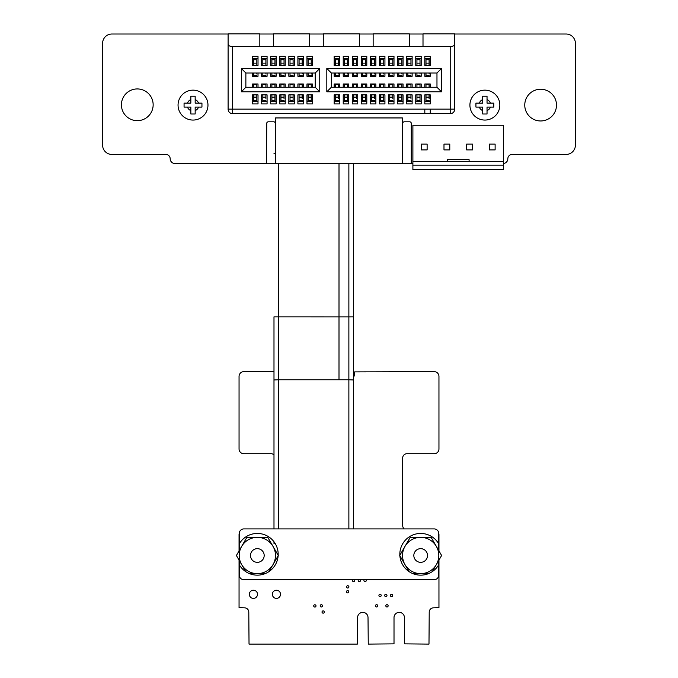 <?xml version="1.0" encoding="UTF-8"?>
<svg xmlns="http://www.w3.org/2000/svg" width="678" height="678" viewBox="0 0 678 678"><rect width="100%" height="100%" fill="white"/><g stroke="black" fill="none" stroke-linecap="round" stroke-linejoin="round"><path stroke-width="1.02" d="M239.054 560.079L239.054 607.598L244.495 607.835A4.288 4.288 0 0 1 248.801 612.132L249.029 644.1L357.374 644.1L357.603 617.573A5.212 5.212 0 0 1 362.815 612.37A5.212 5.212 0 0 1 368.018 617.573L368.256 644.1L394.011 643.863L394.011 617.573A5.204 5.204 0 0 1 399.215 612.37A5.204 5.204 0 0 1 404.419 617.573L404.419 643.863L428.988 644.1L429.216 612.132A4.288 4.288 0 0 1 433.522 607.835L438.954 607.598L438.954 560.079M438.954 550.909L438.954 534.637A4.763 4.763 0 0 0 438.717 533.154M404.266 528.916A4.305 4.305 0 0 1 402.681 525.577L402.681 458.014A4.288 4.288 0 0 1 406.978 453.718L434.2 453.718A4.763 4.763 0 0 0 438.954 448.955L438.954 376.426A4.763 4.763 0 0 0 434.2 371.654L354.636 371.891A15.628 15.628 0 0 1 353.399 377.985M228.096 34.01L111.904 34.01A9.297 9.297 0 0 0 102.607 43.307L102.607 145.143A9.289 9.289 0 0 0 111.904 154.448L165.873 154.448A4.305 4.305 0 0 1 170.17 158.745A4.763 4.763 0 0 0 174.941 163.508L266.505 163.508L266.734 123.388A1.576 1.576 0 0 1 268.319 121.811L273.751 121.811A1.576 1.576 0 0 1 275.336 123.388L275.565 163.508L339 163.508L339 379.773L339.008 163.508L402.444 163.508L402.681 123.388A1.576 1.576 0 0 1 404.257 121.811L409.69 121.811A1.576 1.576 0 0 1 411.275 123.388L411.275 163.271L412.894 163.508M503.551 163.483A4.763 4.763 0 0 0 507.839 158.745A4.305 4.305 0 0 1 512.136 154.448L566.105 154.448A9.289 9.289 0 0 0 575.393 145.143L575.393 43.307A9.297 9.297 0 0 0 566.105 34.01L454.735 34.01M423.004 34.01L409.41 34.01M373.146 34.01L359.552 34.01M323.287 34.01L309.685 34.01M273.42 34.01L259.827 34.01M273.988 371.654L243.809 371.654A4.763 4.763 0 0 0 239.054 376.426L239.054 448.955A4.763 4.763 0 0 0 243.817 453.718L271.031 453.718A4.288 4.288 0 0 1 273.988 454.887M239.292 533.154A4.763 4.763 0 0 0 239.054 534.637L239.054 550.909M257.496 594.309A4.076 4.076 0 0 0 251.377 590.775A4.076 4.076 0 0 0 251.377 597.843A4.076 4.076 0 0 0 257.496 594.309M280.523 594.309A4.076 4.076 0 0 0 274.404 590.775A4.076 4.076 0 0 0 274.404 597.843A4.076 4.076 0 0 0 280.523 594.309M316.007 605.912A1.153 1.153 0 0 0 314.287 604.92A1.153 1.153 0 0 0 314.287 606.912A1.153 1.153 0 0 0 316.007 605.912M322.499 605.827A1.153 1.153 0 0 0 320.77 604.827A1.153 1.153 0 0 0 320.77 606.818A1.153 1.153 0 0 0 322.499 605.827M324.304 612.031A1.153 1.153 0 0 0 322.584 611.031A1.153 1.153 0 0 0 322.584 613.022A1.153 1.153 0 0 0 324.304 612.031M348.789 591.75A1.153 1.153 0 0 0 347.068 590.75A1.153 1.153 0 0 0 347.068 592.75A1.153 1.153 0 0 0 348.789 591.75M153.152 104.802A15.865 15.865 0 0 0 129.354 91.064A15.865 15.865 0 0 0 129.354 118.548A15.865 15.865 0 0 0 153.152 104.802M266.42 65.402A3.17 3.17 0 0 0 265.903 64.995M262.818 64.834A3.17 3.17 0 0 0 262.005 65.402M284.557 65.402A3.17 3.17 0 0 0 284.031 64.995M280.946 64.834A3.17 3.17 0 0 0 280.133 65.402M273.42 46.384A3.17 3.17 0 0 0 272.132 46.596M302.685 65.402A3.17 3.17 0 0 0 302.159 64.995M299.083 64.834A3.17 3.17 0 0 0 298.269 65.402M310.685 46.596A3.17 3.17 0 0 0 309.685 46.384M312.405 73.953A10.653 10.653 0 0 0 311.482 76.283M339.153 65.402A3.17 3.17 0 0 0 338.424 64.774M335.339 64.605A3.17 3.17 0 0 0 334.313 65.402M348.907 586.86A1.153 1.153 0 0 0 347.178 585.86A1.153 1.153 0 0 0 347.178 587.86A1.153 1.153 0 0 0 348.907 586.86M352.772 579.682A1.153 1.153 0 0 0 353.145 581.563A1.153 1.153 0 0 0 354.399 579.682M358.526 579.682A1.153 1.153 0 0 0 358.908 581.563A1.153 1.153 0 0 0 360.162 579.682M377.765 605.827A1.153 1.153 0 0 0 376.036 604.827A1.153 1.153 0 0 0 376.036 606.818A1.153 1.153 0 0 0 377.765 605.827M364.281 579.682A1.153 1.153 0 0 0 364.662 581.563A1.153 1.153 0 0 0 365.917 579.682M381.222 595.462A1.153 1.153 0 0 0 379.494 594.462A1.153 1.153 0 0 0 379.494 596.462A1.153 1.153 0 0 0 381.222 595.462M386.977 595.462A1.153 1.153 0 0 0 385.248 594.462A1.153 1.153 0 0 0 385.248 596.462A1.153 1.153 0 0 0 386.977 595.462M388.13 605.827A1.153 1.153 0 0 0 386.401 604.827A1.153 1.153 0 0 0 386.401 606.818A1.153 1.153 0 0 0 388.13 605.827M392.731 595.462A1.153 1.153 0 0 0 391.003 594.462A1.153 1.153 0 0 0 391.003 596.462A1.153 1.153 0 0 0 392.731 595.462M357.077 65.402A3.17 3.17 0 0 0 356.56 64.995M353.475 64.834A3.17 3.17 0 0 0 352.662 65.402M365.086 46.596A3.17 3.17 0 0 0 362.789 46.596M375.205 65.402A3.17 3.17 0 0 0 374.688 64.995M371.603 64.834A3.17 3.17 0 0 0 370.79 65.402M556.494 105.098A15.865 15.865 0 0 0 532.696 91.361A15.865 15.865 0 0 0 532.696 118.845A15.865 15.865 0 0 0 556.494 105.098M393.342 65.402A3.17 3.17 0 0 0 392.816 64.995M389.74 64.834A3.17 3.17 0 0 0 388.926 65.402M411.47 65.402A3.17 3.17 0 0 0 410.953 64.995M407.868 64.834A3.17 3.17 0 0 0 407.054 65.402M419.479 46.596A3.17 3.17 0 0 0 417.182 46.596M429.606 65.402A3.17 3.17 0 0 0 429.081 64.995M425.996 64.834A3.17 3.17 0 0 0 425.182 65.402M412.894 165.135L412.894 161.508L503.551 161.508L503.551 169.669L412.894 169.669L412.894 165.135L503.551 165.135M503.551 161.508L503.551 125.252L412.894 125.252L412.894 161.508M495.118 144.109L489.313 144.109L489.313 149.906L495.118 149.906L495.118 144.109M447.336 161.508L447.336 159.694L469.1 159.694L469.1 161.508M472.456 144.109L466.65 144.109L466.65 149.906L472.456 149.906L472.456 144.109M449.785 144.109L443.988 144.109L443.988 149.906L449.785 149.906L449.785 144.109M427.123 144.109L421.318 144.109L421.318 149.906L427.123 149.906L427.123 144.109M193.01 96.217L190.849 96.217L190.849 103.124L184.069 103.124L184.069 107.082L190.849 107.082L190.849 113.989L195.162 113.989L195.162 107.082L201.951 107.082L201.951 103.124L195.162 103.124L195.162 96.217L193.01 96.217M193.01 120.065A14.958 14.958 -0 0 1 178.051 105.107A14.958 14.958 -0 0 1 193.01 90.149A14.958 14.958 -0 0 1 207.968 105.107A14.958 14.958 -0 0 1 193.01 120.065M191.594 96.217L190.849 96.217L190.849 99.615A5.89 5.89 180 0 0 187.459 103.124L184.069 103.124M201.951 103.124L198.561 103.124A5.89 5.89 180 0 0 195.162 99.615L195.162 96.217L194.417 96.217M187.459 107.082A5.89 5.89 180 0 0 190.849 110.59L190.849 113.607M195.162 113.989L195.162 110.59A5.89 5.89 180 0 0 198.561 107.082M195.162 107.082L201.951 107.082M184.069 107.082L190.849 107.082M484.872 96.217L482.719 96.217L482.719 103.124L475.931 103.124L475.931 107.082L482.719 107.082L482.719 113.989L487.033 113.989L487.033 107.082L493.813 107.082L493.813 103.124L487.033 103.124L487.033 96.217L484.872 96.217M484.872 120.065A14.958 14.958 -0 0 1 469.913 105.107A14.958 14.958 -0 0 1 484.872 90.149A14.958 14.958 -0 0 1 499.83 105.107A14.958 14.958 -0 0 1 484.872 120.065M483.465 96.217L482.719 96.217L482.719 99.615A5.89 5.89 180 0 0 479.321 103.124L475.931 103.124M493.813 103.124L490.423 103.124A5.89 5.89 180 0 0 487.033 99.615L487.033 96.217L486.287 96.217M479.321 107.082A5.89 5.89 180 0 0 482.719 110.59L482.719 113.607M487.033 113.989L487.033 110.59A5.89 5.89 180 0 0 490.423 107.082M487.033 107.082L493.813 107.082M475.931 107.082L482.719 107.082M266.734 163.279L275.336 163.279M402.681 163.279L411.275 163.279M407.749 64.893A7.255 7.255 180 0 0 407.393 65.402M389.621 64.893A7.255 7.255 180 0 0 389.257 65.402M371.485 64.893A7.255 7.255 180 0 0 371.129 65.402M335.339 64.741A7.255 7.255 180 0 0 334.864 65.402M298.964 64.893A7.255 7.255 180 0 0 298.6 65.402M280.828 64.893A7.255 7.255 180 0 0 280.472 65.402M262.7 64.893A7.255 7.255 180 0 0 262.344 65.402M232.63 46.596L259.827 46.596L259.827 33.9L228.096 33.9L228.096 44.282C228.384 45.672 229.893 46.443 232.63 46.596L232.63 109.141L424.818 109.141L424.818 113.675L424.818 109.141L450.209 109.141L450.209 46.596L423.004 46.596L423.004 33.9L454.735 33.9L454.735 109.141A4.534 4.534 26.6 0 1 450.209 113.675L232.63 113.675A4.534 4.534 26.6 0 1 228.096 109.141L228.096 44.282L228.096 109.141L232.63 109.141L232.63 113.675L424.818 113.675M409.41 33.9L373.146 33.9L373.146 46.596L409.41 46.596L409.41 33.9M359.552 33.9L323.287 33.9L323.287 46.596L359.552 46.596L359.552 33.9M450.209 46.596C452.938 46.443 454.446 45.672 454.735 44.282L454.735 109.141L450.209 109.141L450.209 113.675L430.259 113.675L430.259 109.141M258.013 94.869L252.572 94.869L252.572 103.929L258.013 103.929L258.013 94.869M258.013 103.929L252.572 103.929L252.572 101.666L258.013 101.666M252.572 56.333L252.572 65.402L258.013 65.402L258.013 56.333L252.572 56.333L252.572 58.605L258.013 58.605M267.081 94.869L261.64 94.869L261.64 103.929L267.081 103.929L267.081 94.869M267.081 103.929L261.64 103.929L261.64 101.666L267.081 101.666M261.64 56.333L261.64 65.402L267.081 65.402L267.081 56.333L261.64 56.333L261.64 58.605L267.081 58.605M276.141 94.869L270.708 94.869L270.708 103.929L276.141 103.929L276.141 94.869M276.141 103.929L270.708 103.929L270.708 101.666L276.141 101.666M270.708 56.333L270.708 65.402L276.141 65.402L276.141 56.333L270.708 56.333L270.708 58.605L276.141 58.605M285.209 94.869L279.768 94.869L279.768 103.929L285.209 103.929L285.209 94.869M285.209 103.929L279.768 103.929L279.768 101.666L285.209 101.666M279.768 56.333L279.768 65.402L285.209 65.402L285.209 56.333L279.768 56.333L279.768 58.605L285.209 58.605M294.277 94.869L288.836 94.869L288.836 103.929L294.277 103.929L294.277 94.869M294.277 103.929L288.836 103.929L288.836 101.666L294.277 101.666M288.836 56.333L288.836 65.402L294.277 65.402L294.277 56.333L288.836 56.333L288.836 58.605L294.277 58.605M303.337 94.869L297.905 94.869L297.905 103.929L303.337 103.929L303.337 94.869M303.337 103.929L297.905 103.929L297.905 101.666L303.337 101.666M297.905 56.333L297.905 65.402L303.337 65.402L303.337 56.333L297.905 56.333L297.905 58.605L303.337 58.605M312.405 94.869L306.964 94.869L306.964 103.929L312.405 103.929L312.405 94.869M312.405 103.929L306.964 103.929L306.964 101.666L312.405 101.666M306.964 56.333L306.964 65.402L312.405 65.402L312.405 56.333L306.964 56.333L306.964 58.605L312.405 58.605M339.602 94.869L334.161 94.869L334.161 103.929L339.602 103.929L339.602 94.869M339.602 103.929L334.161 103.929L334.161 101.666L339.602 101.666M334.161 56.333L334.161 65.402L339.602 65.402L339.602 56.333L334.161 56.333L334.161 58.605L339.602 58.605M348.67 94.869L343.229 94.869L343.229 103.929L348.67 103.929L348.67 94.869M348.67 103.929L343.229 103.929L343.229 101.666L348.67 101.666M343.229 56.333L343.229 65.402L348.67 65.402L348.67 56.333L343.229 56.333L343.229 58.605L348.67 58.605M357.738 94.869L352.297 94.869L352.297 103.929L357.738 103.929L357.738 94.869M357.738 103.929L352.297 103.929L352.297 101.666L357.738 101.666M352.297 56.333L352.297 65.402L357.738 65.402L357.738 56.333L352.297 56.333L352.297 58.605L357.738 58.605M366.798 94.869L361.357 94.869L361.357 103.929L366.798 103.929L366.798 94.869M366.798 103.929L361.357 103.929L361.357 101.666L366.798 101.666M361.357 56.333L361.357 65.402L366.798 65.402L366.798 56.333L361.357 56.333L361.357 58.605L366.798 58.605M375.866 94.869L370.425 94.869L370.425 103.929L375.866 103.929L375.866 94.869M375.866 103.929L370.425 103.929L370.425 101.666L375.866 101.666M370.425 56.333L370.425 65.402L375.866 65.402L375.866 56.333L370.425 56.333L370.425 58.605L375.866 58.605M384.935 94.869L379.494 94.869L379.494 103.929L384.935 103.929L384.935 94.869M384.935 103.929L379.494 103.929L379.494 101.666L384.935 101.666M379.494 56.333L379.494 65.402L384.935 65.402L384.935 56.333L379.494 56.333L379.494 58.605L384.935 58.605M393.994 94.869L388.562 94.869L388.562 103.929L393.994 103.929L393.994 94.869M393.994 103.929L388.562 103.929L388.562 101.666L393.994 101.666M388.562 56.333L388.562 65.402L393.994 65.402L393.994 56.333L388.562 56.333L388.562 58.605L393.994 58.605M403.063 94.869L397.622 94.869L397.622 103.929L403.063 103.929L403.063 94.869M403.063 103.929L397.622 103.929L397.622 101.666L403.063 101.666M397.622 56.333L397.622 65.402L403.063 65.402L403.063 56.333L397.622 56.333L397.622 58.605L403.063 58.605M412.131 94.869L406.69 94.869L406.69 103.929L412.131 103.929L412.131 94.869M412.131 103.929L406.69 103.929L406.69 101.666L412.131 101.666M406.69 56.333L406.69 65.402L412.131 65.402L412.131 56.333L406.69 56.333L406.69 58.605L412.131 58.605M421.191 94.869L415.758 94.869L415.758 103.929L421.191 103.929L421.191 94.869M421.191 103.929L415.758 103.929L415.758 101.666L421.191 101.666M415.758 56.333L415.758 65.402L421.191 65.402L421.191 56.333L415.758 56.333L415.758 58.605L421.191 58.605M430.259 94.869L424.818 94.869L424.818 103.929L430.259 103.929L430.259 94.869M430.259 103.929L424.818 103.929L424.818 101.666L430.259 101.666M424.818 56.333L424.818 65.402L430.259 65.402L430.259 56.333L424.818 56.333L424.818 58.605L430.259 58.605M259.827 46.596L273.42 46.596L273.42 33.9L309.685 33.9L309.685 46.596L323.287 46.596M359.552 46.596L373.146 46.596M409.41 46.596L423.004 46.596M309.685 46.596L273.42 46.596M241.334 68.486L319.753 68.486L319.753 91.784L241.334 91.784L241.334 68.486L245.868 73.021L245.868 87.25L315.219 87.25L315.219 73.021L245.868 73.021L245.868 87.25L241.334 91.784M326.821 68.486L441.505 68.486L441.505 91.784L326.821 91.784L326.821 68.486L331.356 73.021L331.356 87.25L436.971 87.25L436.971 73.021L331.356 73.021L331.356 87.25L326.821 91.784M441.505 91.784L436.971 87.25L430.259 87.25L430.259 83.987L424.818 83.987L424.818 87.25L421.191 87.25L421.191 83.987L415.758 83.987L415.758 87.25L412.131 87.25L412.131 83.987L406.69 83.987L406.69 87.25L403.063 87.25L403.063 83.987L397.622 83.987L397.622 87.25L393.994 87.25L393.994 83.987L388.562 83.987L388.562 87.25L384.935 87.25L384.935 83.987L379.494 83.987L379.494 87.25L375.866 87.25L375.866 83.987L370.425 83.987L370.425 87.25L366.798 87.25L366.798 83.987L361.357 83.987L361.357 87.25L357.738 87.25L357.738 83.987L352.297 83.987L352.297 87.25L348.67 87.25L348.67 83.987L343.229 83.987L343.229 87.25L339.602 87.25L339.602 83.987L334.161 83.987L334.161 87.25L331.356 87.25M424.818 73.021L424.818 76.283L430.259 76.283L430.259 73.021M415.758 73.021L415.758 76.283L421.191 76.283L421.191 73.021M406.69 73.021L406.69 76.283L412.131 76.283L412.131 73.021M397.622 73.021L397.622 76.283L403.063 76.283L403.063 73.021M388.562 73.021L388.562 76.283L393.994 76.283L393.994 73.021M379.494 73.021L379.494 76.283L384.935 76.283L384.935 73.021M370.425 73.021L370.425 76.283L375.866 76.283L375.866 73.021M361.357 73.021L361.357 76.283L366.798 76.283L366.798 73.021M352.297 73.021L352.297 76.283L357.738 76.283L357.738 73.021M343.229 73.021L343.229 76.283L348.67 76.283L348.67 73.021M334.161 73.021L334.161 76.283L339.602 76.283L339.602 73.021M319.753 91.784L315.219 87.25L312.405 87.25L312.405 83.987L306.964 83.987L306.964 87.25L303.337 87.25L303.337 83.987L297.905 83.987L297.905 87.25L294.277 87.25L294.277 83.987L288.836 83.987L288.836 87.25L285.209 87.25L285.209 83.987L279.768 83.987L279.768 87.25L276.141 87.25L276.141 83.987L270.708 83.987L270.708 87.25L267.081 87.25L267.081 83.987L261.64 83.987L261.64 87.25L258.013 87.25L258.013 83.987L252.572 83.987L252.572 87.25L245.868 87.25M306.964 73.021L306.964 76.283L312.405 76.283L312.405 73.021M297.905 73.021L297.905 76.283L303.337 76.283L303.337 73.021M288.836 73.021L288.836 76.283L294.277 76.283L294.277 73.021M279.768 73.021L279.768 76.283L285.209 76.283L285.209 73.021M270.708 73.021L270.708 76.283L276.141 76.283L276.141 73.021M261.64 73.021L261.64 76.283L267.081 76.283L267.081 73.021M252.572 73.021L252.572 76.283L258.013 76.283L258.013 73.021M319.753 68.486L315.219 73.021M441.505 68.486L436.971 73.021M429.081 73.021L429.081 73.97M425.996 75.605L429.081 75.605L425.996 75.605L425.996 73.021M429.081 61.774L429.081 65.402L429.081 58.605L429.081 65.402L429.081 63.139L425.996 63.139L425.996 65.402L429.081 65.402L429.081 63.139L425.996 63.139L425.996 58.605M425.996 87.25L425.996 84.665L429.081 84.665L429.081 86.301M429.081 94.869L429.081 98.496M429.081 101.666L425.996 101.666L429.081 101.666L425.996 101.666L425.996 97.132L429.081 97.132M425.996 97.132L425.996 94.869M429.081 87.25L429.081 84.665L425.996 84.665M410.953 73.021L410.953 73.97M407.868 75.605L410.953 75.605L407.868 75.605L407.868 73.021M410.953 61.774L410.953 65.402L410.953 58.605L410.953 65.402L410.953 63.139L407.868 63.139L407.868 65.402L410.953 65.402L410.953 63.139L407.868 63.139L407.868 58.605M392.816 73.021L392.816 73.97M389.74 75.605L392.816 75.605L389.74 75.605L389.74 73.021M392.816 61.774L392.816 65.402L392.816 58.605L392.816 65.402L392.816 63.139L389.74 63.139L389.74 65.402L392.816 65.402L392.816 63.139L389.74 63.139L389.74 58.605M374.688 73.021L374.688 73.97M371.603 75.605L374.688 75.605L371.603 75.605L371.603 73.021M374.688 61.774L374.688 65.402L374.688 58.605L374.688 65.402L374.688 63.139L371.603 63.139L371.603 65.402L374.688 65.402L374.688 63.139L371.603 63.139L371.603 58.605M356.56 73.021L356.56 73.97M353.475 75.605L356.56 75.605L353.475 75.605L353.475 73.021M356.56 61.774L356.56 65.402L356.56 58.605L356.56 65.402L356.56 63.139L353.475 63.139L353.475 65.402L356.56 65.402L356.56 63.139L353.475 63.139L353.475 58.605M338.424 73.021L338.424 73.97M335.339 75.605L338.424 75.605L335.339 75.605L335.339 73.021M338.424 61.774L338.424 65.402L338.424 58.605L338.424 65.402L338.424 63.139L335.339 63.139L335.339 65.402L338.424 65.402L338.424 63.139L335.339 63.139L335.339 58.605M302.159 73.021L302.159 73.97M299.083 75.605L302.159 75.605L299.083 75.605L299.083 73.021M302.159 61.774L302.159 65.402L302.159 58.605L302.159 65.402L302.159 63.139L299.083 63.139L299.083 65.402L302.159 65.402L302.159 63.139L299.083 63.139L299.083 58.605M284.031 73.021L284.031 73.97M280.946 75.605L284.031 75.605L280.946 75.605L280.946 73.021M284.031 61.774L284.031 65.402L284.031 58.605L284.031 65.402L284.031 63.139L280.946 63.139L280.946 65.402L284.031 65.402L284.031 63.139L280.946 63.139L280.946 58.605M265.903 73.021L265.903 73.97M262.818 75.605L265.903 75.605L262.818 75.605L262.818 73.021M265.903 61.774L265.903 65.402L265.903 58.605L265.903 65.402L265.903 63.139L262.818 63.139L262.818 65.402L265.903 65.402L265.903 63.139L262.818 63.139L262.818 58.605M407.868 87.25L407.868 84.665L410.953 84.665L410.953 86.301M410.953 94.869L410.953 98.496M410.953 101.666L407.868 101.666L410.953 101.666L407.868 101.666L407.868 97.132L410.953 97.132M407.868 97.132L407.868 94.869M410.953 87.25L410.953 84.665L407.868 84.665M389.74 87.25L389.74 84.665L392.816 84.665L392.816 86.301M392.816 94.869L392.816 98.496M392.816 101.666L389.74 101.666L392.816 101.666L389.74 101.666L389.74 97.132L392.816 97.132M389.74 97.132L389.74 94.869M392.816 87.25L392.816 84.665L389.74 84.665M371.603 87.25L371.603 84.665L374.688 84.665L374.688 86.301M374.688 94.869L374.688 98.496M374.688 101.666L371.603 101.666L374.688 101.666L371.603 101.666L371.603 97.132L374.688 97.132M371.603 97.132L371.603 94.869M374.688 87.25L374.688 84.665L371.603 84.665M353.475 87.25L353.475 84.665L356.56 84.665L356.56 86.301M356.56 94.869L356.56 98.496M356.56 101.666L353.475 101.666L356.56 101.666L353.475 101.666L353.475 97.132L356.56 97.132M353.475 97.132L353.475 94.869M356.56 87.25L356.56 84.665L353.475 84.665M335.339 87.25L335.339 84.665L338.424 84.665L338.424 86.301M338.424 94.869L338.424 98.496M338.424 101.666L335.339 101.666L338.424 101.666L335.339 101.666L335.339 97.132L338.424 97.132M335.339 97.132L335.339 94.869M338.424 87.25L338.424 84.665L335.339 84.665M299.083 87.25L299.083 84.665L302.159 84.665L302.159 86.301M302.159 94.869L302.159 98.496M302.159 101.666L299.083 101.666L302.159 101.666L299.083 101.666L299.083 97.132L302.159 97.132M299.083 97.132L299.083 94.869M302.159 87.25L302.159 84.665L299.083 84.665M280.946 87.25L280.946 84.665L284.031 84.665L284.031 86.301M284.031 94.869L284.031 98.496M284.031 101.666L280.946 101.666L284.031 101.666L280.946 101.666L280.946 97.132L284.031 97.132M280.946 97.132L280.946 94.869M284.031 87.25L284.031 84.665L280.946 84.665M262.818 87.25L262.818 84.665L265.903 84.665L265.903 86.301M265.903 94.869L265.903 98.496M265.903 101.666L262.818 101.666L265.903 101.666L262.818 101.666L262.818 97.132L265.903 97.132M262.818 97.132L262.818 94.869M265.903 87.25L265.903 84.665L262.818 84.665M420.013 73.021L420.013 73.97M416.936 75.605L420.013 75.605L416.936 75.605L416.936 73.021M416.936 58.605L416.936 65.402L420.013 65.402L420.013 63.139L416.936 63.139L420.013 63.139L420.013 65.402L420.013 59.732L416.936 59.732M420.013 61.774L420.013 59.732M416.936 87.25L416.936 84.665L420.013 84.665L420.013 86.301M420.013 98.496L420.013 101.666L416.936 101.666L416.936 97.132L420.013 97.132L420.013 94.869L420.013 97.132M420.013 101.666L416.936 101.666L420.013 101.666L420.013 94.869M416.936 97.132L416.936 94.869M420.013 87.25L420.013 84.665L416.936 84.665M398.8 87.25L398.8 84.665L401.885 84.665L401.885 86.301M401.885 98.496L401.885 101.666L398.8 101.666L398.8 97.132L401.885 97.132L401.885 94.869L401.885 97.132M401.885 101.666L398.8 101.666L401.885 101.666L401.885 94.869M398.8 97.132L398.8 94.869M401.885 87.25L401.885 84.665L398.8 84.665M380.672 87.25L380.672 84.665L383.756 84.665L383.756 86.301M383.756 98.496L383.756 101.666L380.672 101.666L380.672 97.132L383.756 97.132L383.756 94.869L383.756 97.132M383.756 101.666L380.672 101.666L383.756 101.666L383.756 94.869M380.672 97.132L380.672 94.869M383.756 87.25L383.756 84.665L380.672 84.665M362.544 87.25L362.544 84.665L365.62 84.665L365.62 86.301M365.62 98.496L365.62 101.666L362.544 101.666L362.544 97.132L365.62 97.132L365.62 94.869L365.62 97.132M365.62 101.666L362.544 101.666L365.62 101.666L365.62 94.869M362.544 97.132L362.544 94.869M365.62 87.25L365.62 84.665L362.544 84.665M344.407 87.25L344.407 84.665L347.492 84.665L347.492 86.301M347.492 98.496L347.492 101.666L344.407 101.666L344.407 97.132L347.492 97.132L347.492 94.869L347.492 97.132M347.492 101.666L344.407 101.666L347.492 101.666L347.492 94.869M344.407 97.132L344.407 94.869M347.492 87.25L347.492 84.665L344.407 84.665M308.143 87.25L308.143 84.665L311.227 84.665L311.227 86.301M311.227 98.496L311.227 101.666L308.143 101.666L308.143 97.132L311.227 97.132L311.227 94.869L311.227 97.132M311.227 101.666L308.143 101.666L311.227 101.666L311.227 94.869M308.143 97.132L308.143 94.869M311.227 87.25L311.227 84.665L308.143 84.665M290.014 87.25L290.014 84.665L293.099 84.665L293.099 86.301M293.099 98.496L293.099 101.666L290.014 101.666L290.014 97.132L293.099 97.132L293.099 94.869L293.099 97.132M293.099 101.666L290.014 101.666L293.099 101.666L293.099 94.869M290.014 97.132L290.014 94.869M293.099 87.25L293.099 84.665L290.014 84.665M271.886 87.25L271.886 84.665L274.963 84.665L274.963 86.301M274.963 98.496L274.963 101.666L271.886 101.666L271.886 97.132L274.963 97.132L274.963 94.869L274.963 97.132M274.963 101.666L271.886 101.666L274.963 101.666L274.963 94.869M271.886 97.132L271.886 94.869M274.963 87.25L274.963 84.665L271.886 84.665M253.75 87.25L253.75 84.665L256.835 84.665L256.835 86.301M256.835 98.496L256.835 101.666L253.75 101.666L253.75 97.132L256.835 97.132L256.835 94.869L256.835 97.132M256.835 101.666L253.75 101.666L256.835 101.666L256.835 94.869M253.75 97.132L253.75 94.869M256.835 87.25L256.835 84.665L253.75 84.665M401.885 73.021L401.885 73.97M398.8 75.605L401.885 75.605L398.8 75.605L398.8 73.021M398.8 58.605L398.8 65.402L401.885 65.402L401.885 63.139L398.8 63.139L401.885 63.139L401.885 65.402L401.885 59.732L398.8 59.732M401.885 61.774L401.885 59.732M383.756 73.021L383.756 73.97M380.672 75.605L383.756 75.605L380.672 75.605L380.672 73.021M380.672 58.605L380.672 65.402L383.756 65.402L383.756 63.139L380.672 63.139L383.756 63.139L383.756 65.402L383.756 59.732L380.672 59.732M383.756 61.774L383.756 59.732M365.62 73.021L365.62 73.97M362.544 75.605L365.62 75.605L362.544 75.605L362.544 73.021M362.544 58.605L362.544 65.402L365.62 65.402L365.62 63.139L362.544 63.139L365.62 63.139L365.62 65.402L365.62 59.732L362.544 59.732M365.62 61.774L365.62 59.732M347.492 73.021L347.492 73.97M344.407 75.605L347.492 75.605L344.407 75.605L344.407 73.021M344.407 58.605L344.407 65.402L347.492 65.402L347.492 63.139L344.407 63.139L347.492 63.139L347.492 65.402L347.492 59.732L344.407 59.732M347.492 61.774L347.492 59.732M311.227 73.021L311.227 73.97M308.143 75.605L311.227 75.605L308.143 75.605L308.143 73.021M308.143 58.605L308.143 65.402L311.227 65.402L311.227 63.139L308.143 63.139L311.227 63.139L311.227 65.402L311.227 59.732L308.143 59.732M311.227 61.774L311.227 59.732M293.099 73.021L293.099 73.97M290.014 75.605L293.099 75.605L290.014 75.605L290.014 73.021M290.014 58.605L290.014 65.402L293.099 65.402L293.099 63.139L290.014 63.139L293.099 63.139L293.099 65.402L293.099 59.732L290.014 59.732M293.099 61.774L293.099 59.732M274.963 73.021L274.963 73.97M271.886 75.605L274.963 75.605L271.886 75.605L271.886 73.021M271.886 58.605L271.886 65.402L274.963 65.402L274.963 63.139L271.886 63.139L274.963 63.139L274.963 65.402L274.963 59.732L271.886 59.732M274.963 61.774L274.963 59.732M256.835 73.021L256.835 73.97M253.75 75.605L256.835 75.605L253.75 75.605L253.75 73.021M253.75 58.605L253.75 65.402L256.835 65.402L256.835 63.139L253.75 63.139L256.835 63.139L256.835 65.402L256.835 59.732L253.75 59.732M256.835 61.774L256.835 59.732M402.427 117.947L275.514 117.947L275.514 163.279L402.427 163.279L402.427 117.947M438.725 564.757L438.725 575.147A4.534 4.534 -0 0 1 434.191 579.682L243.817 579.682A4.534 4.534 -0 0 1 239.283 575.147L239.283 564.757A20.849 20.849 -0 0 0 270.734 570.266A20.849 20.849 -0 0 0 270.734 538.332A20.849 20.849 -0 0 0 239.283 543.841L239.283 533.45A4.534 4.534 -0 0 1 243.817 528.916L434.191 528.916A4.534 4.534 -0 0 1 438.725 533.45L438.725 543.841A20.849 20.849 -0 0 0 407.275 538.332A20.849 20.849 -0 0 0 407.275 570.266A20.849 20.849 -0 0 0 438.725 564.757L438.725 560.477M278.149 555.282A20.849 20.849 -0 0 0 275.124 543.442L273.988 543.442L273.988 541.764A20.849 20.849 -0 0 0 239.283 543.841L239.283 550.511M239.283 560.477L239.283 564.757A20.849 20.849 -0 0 0 245.716 571.622L236.402 555.494L241.639 546.426A18.128 18.128 -0 0 0 241.639 564.562A18.128 18.128 180 0 0 257.343 573.63L265.149 573.63A20.849 20.849 -0 0 1 249.496 573.63L257.343 573.63A18.128 18.128 -0 0 0 273.039 564.562L277.692 556.511M438.725 550.511L438.725 543.841M278.277 555.494L273.039 546.426A18.128 18.128 -0 0 1 273.039 564.562L268.988 571.579A20.849 20.849 -0 0 0 278.124 555.757M257.343 562.342A6.848 6.848 -0 0 0 264.183 555.494A6.848 6.848 -0 0 0 257.343 548.655A6.848 6.848 -0 0 0 250.496 555.494A6.848 6.848 -0 0 0 257.343 562.342M246.868 537.366L241.639 546.426A18.128 18.128 -0 0 1 257.343 537.366L246.868 537.366M273.039 546.426L267.81 537.366L257.343 537.366A18.128 18.128 -0 0 1 273.039 546.426M420.674 562.342A6.848 6.848 -0 0 0 427.513 555.494A6.848 6.848 -0 0 0 420.674 548.655A6.848 6.848 -0 0 0 413.826 555.494A6.848 6.848 -0 0 0 420.674 562.342M432.301 571.622L441.607 555.494L431.14 537.366L410.198 537.366L400.308 554.502M399.732 555.494L409.02 571.579M412.86 573.63L428.513 573.63M436.369 546.426A18.128 18.128 -0 0 0 404.969 546.426A18.128 18.128 -0 0 0 404.969 564.562A18.128 18.128 180 0 0 420.674 573.63A18.128 18.128 -0 0 0 436.369 546.426M273.988 153.626L275.336 153.626M353.399 163.508L353.399 528.916M273.988 316.846L273.988 528.916L273.988 316.846L348.873 316.872L348.873 163.508M278.522 163.508L278.522 379.773L273.988 379.951M348.873 528.916L348.873 379.773L278.522 379.773L278.522 528.916M353.399 379.951L348.873 379.773L348.873 316.872L353.399 316.846M429.081 59.732L425.996 59.732M425.996 100.53L429.081 100.53M410.953 59.732L407.868 59.732M392.816 59.732L389.74 59.732M374.688 59.732L371.603 59.732M356.56 59.732L353.475 59.732M338.424 59.732L335.339 59.732M302.159 59.732L299.083 59.732M284.031 59.732L280.946 59.732M265.903 59.732L262.818 59.732M407.868 100.53L410.953 100.53M389.74 100.53L392.816 100.53M371.603 100.53L374.688 100.53M353.475 100.53L356.56 100.53M335.339 100.53L338.424 100.53M299.083 100.53L302.159 100.53M280.946 100.53L284.031 100.53M262.818 100.53L265.903 100.53M416.936 100.53L420.013 100.53M398.8 100.53L401.885 100.53M380.672 100.53L383.756 100.53M362.544 100.53L365.62 100.53M344.407 100.53L347.492 100.53M308.143 100.53L311.227 100.53M290.014 100.53L293.099 100.53M271.886 100.53L274.963 100.53M253.75 100.53L256.835 100.53M429.081 63.139L425.996 63.139M410.953 63.139L407.868 63.139M392.816 63.139L389.74 63.139M374.688 63.139L371.603 63.139M356.56 63.139L353.475 63.139M338.424 63.139L335.339 63.139M302.159 63.139L299.083 63.139M284.031 63.139L280.946 63.139M265.903 63.139L262.818 63.139M420.013 63.139L416.936 63.139M401.885 63.139L398.8 63.139M383.756 63.139L380.672 63.139M365.62 63.139L362.544 63.139M347.492 63.139L344.407 63.139M311.227 63.139L308.143 63.139M293.099 63.139L290.014 63.139M274.963 63.139L271.886 63.139M256.835 63.139L253.75 63.139"/></g></svg>
